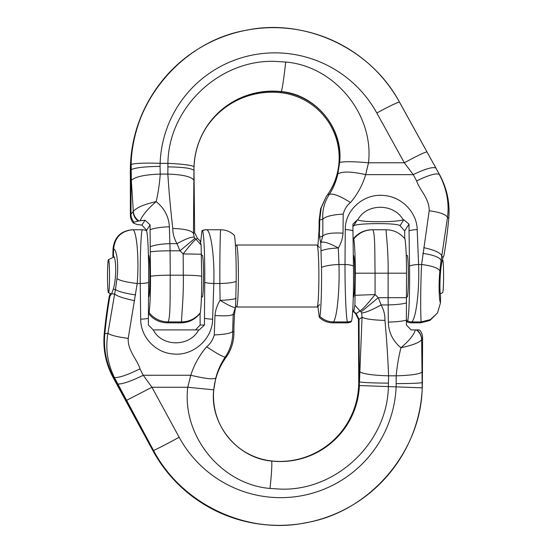 <?xml version="1.0" encoding="UTF-8"?>
<svg xmlns="http://www.w3.org/2000/svg" width="553" height="553" viewBox="0 0 553 553"><rect width="100%" height="100%" fill="white"/><g stroke="black" fill="none" stroke-linecap="round" stroke-linejoin="round"><path stroke-width="0.83" d="M416.298 329.913L416.865 329.913C419.983 332.394 421.6 335.609 421.711 339.556L421.649 339.701C419.513 342.535 412.6 345.217 400.932 347.747C409.365 340.53 414.162 334.586 415.324 329.913L416.298 329.913C419.699 332.353 421.49 335.616 421.649 339.701L422.195 387.819C421.096 452.133 369.1 512.175 306.065 522.703C248.166 535.048 182.227 505.117 153.527 450.467L114.381 377.492L113.738 377.575C106.418 363.902 103.446 349.33 104.821 333.867L107.932 333.293C110.704 335.284 117.464 336.977 128.206 338.381L137.206 283.516C139.273 257.809 136.591 231.472 133.024 229.751C121.432 230.801 114.962 237.154 113.621 248.815L113.026 248.815C114.367 237.154 120.837 230.801 132.437 229.751L141.692 229.751A9.747 9.726 90 0 0 141.692 229.751L142.294 229.751A9.747 9.726 90 0 0 142.28 229.751C140.994 231.7 139.971 258.051 140.22 283.516L137.206 283.516C126.492 282.224 119.745 280.585 116.966 278.622C118.874 264.154 116.607 249.424 113.621 248.815A413.596 412.835 90 0 1 113.448 255.859L113.171 255.286L112.853 255.859A413.596 412.835 90 0 0 113.026 248.815M117.623 383.879A27.85 4.825 -26.9 0 0 143.22 375.252L139.978 368.865C127.266 375.072 118.736 377.948 114.381 377.492C107.434 363.114 105.284 348.383 107.932 333.293L114.623 294.072C117.271 296.235 123.941 298.44 134.635 300.701M113.738 377.581L153.395 450.508A143.476 143.213 90 0 0 279.161 525.35L278.574 525.35A143.476 143.213 90 0 1 152.808 450.508L113.144 377.575C105.823 363.902 102.851 349.33 104.227 333.867L104.227 333.853A495.253 494.347 90 0 1 109.245 296.477L109.439 297.058L111.609 293.754L114.623 294.072L115.48 289.509C118.224 291.535 124.957 293.332 135.679 294.915M139.978 368.865C137.524 359.892 127.508 350.65 128.206 338.381M113.448 255.859C116.372 258.61 116.635 278.353 113.275 289.274L115.48 289.509L116.966 278.622M126.333 400.455L151.957 387.259L187.757 387.259L190.771 375.252C194.158 364.662 199.453 355.171 206.67 346.786C210.195 344.056 212.739 340.109 214.288 334.945L214.972 315.5C225.347 316.198 231.424 315.804 233.186 314.311L235.322 307.613C233.477 307.71 228.396 305.284 220.08 300.341L219.852 283.516C219.748 257.753 220.177 231.555 220.702 229.751L220.115 229.751M279.161 525.35A143.476 143.213 90 0 0 422.374 382.586L422.596 338.014C422.575 334.924 421.566 332.229 419.568 329.913L416.865 329.913M152.808 450.508L153.527 450.467A27.85 0.809 -28.5 0 0 179.151 437.271L151.957 387.259L143.22 375.252L190.771 375.252C204.755 378.611 213.085 379.579 215.767 378.148C217.675 370.641 220.834 363.598 225.244 357.017C230.518 349.054 232.993 340.537 232.668 331.468L233.186 314.311L234.465 314.546L235.46 307.738M206.67 346.786C216.769 353.526 222.963 356.941 225.244 357.017L225.901 357.577A65.399 65.275 90 0 0 271.551 460.946A79.176 79.031 90 0 0 359.312 381.902L359.388 385.538L422.195 387.819M214.288 334.945C224.912 334.427 231.036 333.272 232.668 331.468L233.933 332.007C234.016 341.401 231.341 349.925 225.901 357.57L225.901 357.577M236.179 281.525C232.661 282.645 227.221 283.309 219.852 283.516L213.811 283.516C214.661 258.051 211.191 231.7 206.808 229.751L220.702 229.751C225.921 229.813 230.449 231.652 234.285 235.274C235.661 239.995 236.359 262.716 236.179 281.525L235.592 307.178M353.775 238.944L353.18 238.944C358.13 232.951 364.434 229.889 372.086 229.751L372.674 229.751C375.183 232.668 374.72 252.244 375.065 273.196L355.316 273.196C355.289 256.862 354.77 245.442 353.775 238.944C358.724 232.951 365.021 229.889 372.674 229.751L386.077 229.751C393.736 229.889 400.033 232.951 404.983 238.944C405.978 245.359 406.49 256.779 406.524 273.196L406.386 320.159A21.989 3.277 179.3 0 1 388.33 322.095C388.655 332.457 392.858 341.007 400.932 347.747C398.637 356.955 397.054 366.314 396.19 375.819L396.142 386.678A115.798 115.591 -90 0 1 179.151 437.271M355.316 273.196L354.908 305.166L359.982 310.959C362.92 309.023 367.945 303.562 375.065 294.562L378.273 297.694L381.1 304.931C383.796 309.825 385.082 314.982 384.957 320.401C386.63 338.726 387.84 357.197 388.593 375.819L388.337 386.678C387.542 442.524 336.065 491.375 280.267 489.094L269.995 488.451C221.324 484.428 181.847 435.971 187.757 387.259L213.714 389.837L215.767 378.148M388.455 383.125C373.282 383.035 363.618 382.628 359.478 381.902L362.049 317.235L359.035 319.351L359.312 381.902L358.724 381.902A79.176 79.031 90 0 1 279.984 461.43M354.908 305.166L353.775 311.408L356.194 313.613L359.982 310.959L361.026 311.927L378.273 297.694L388.116 297.694L388.33 322.095M406.51 302.899C402.556 304.039 396.425 304.717 388.13 304.931L381.1 304.931C371.747 310.102 365.27 312.777 361.669 312.963L362.049 317.235C365.312 319.012 372.95 320.069 384.957 320.401M361.026 311.927L361.669 312.963M353.775 311.408L353.18 311.408L355.607 313.613L356.194 313.613L359.035 319.351L358.441 319.351L358.724 381.902M386.077 229.751C386.015 232.55 388.517 252.12 388.116 273.196L388.116 297.694L406.524 297.694M355.607 313.613L358.441 319.351M206.518 229.751L206.221 229.751A9.747 9.726 90 0 0 201.997 230.712L202.585 230.712A9.747 9.726 90 0 1 206.808 229.751L206.518 229.751M202.585 230.712C204.133 234.52 204.956 260.926 204.734 282.424L204.465 318.3A9.774 1.583 1.9 0 0 212.622 319.15C212.559 339.155 192.921 356.491 172.743 353.927C155.075 352.538 140.545 336.59 140.697 319.15A9.774 1.611 -0.8 0 0 148.377 318.3L148.653 282.424C148.868 260.926 148.045 234.52 146.504 230.712A9.747 9.726 90 0 0 142.294 229.751M234.465 314.546L234.285 319.129A143.58 143.317 90 0 0 233.933 332M353.077 239.539L353.18 238.944M352.786 309.404L353.18 311.408M200.587 242.85L201.997 230.712M200.082 313.205L200.124 325.026L204.458 325.026L199.26 329.913L153.271 329.913C161.994 347.111 189.651 347.111 198.714 329.913L199.26 329.913M355.316 295.295L375.065 294.562L375.065 273.196L406.524 273.196M353.339 255.403A20.89 1.265 90 0 1 353.478 255.286A20.89 1.265 90 0 1 354.743 276.168A20.89 1.265 90 0 1 353.478 297.058A20.89 1.265 90 0 1 353.339 296.933M109.84 296.477A495.253 494.347 90 0 0 104.821 333.853M112.853 255.859L113.151 257.449M109.245 296.477L110.31 293.56M111.609 293.754L113.275 289.274M202.156 255.403A20.89 1.265 90 0 1 202.294 255.286A20.89 1.265 90 0 1 203.552 276.168A20.89 1.265 90 0 1 202.294 297.058A20.89 1.265 90 0 1 202.156 296.933M415.324 329.913L411.114 329.913L406.42 325.026L406.386 320.159M148.377 318.3L148.377 325.026L153.271 329.913M204.465 318.3L204.458 325.026M195.568 329.913L200.124 325.026M138.921 220.944L138.153 221.096C135.029 218.622 133.37 215.442 133.169 211.564L133.321 211.343C136.868 207.41 144.478 204.175 156.16 201.638C147.845 208.758 142.494 215.138 140.109 220.771L138.921 220.944C135.485 218.525 133.626 215.324 133.321 211.343L131.31 180.306L131.165 164.49C131.897 100.466 183.555 40.701 246.527 30.215C304.357 17.931 370.462 47.724 399.48 102.132L439.6 174.755C447.004 188.373 450.059 202.875 448.773 218.269L447.495 217.398C445.967 214.426 439.863 212.214 429.19 210.755L421.607 264.507C420.287 289.627 420.619 317.816 421.165 321.915L430.455 319.558L437.492 312.984L440.458 302.94C439.262 300.929 438.411 285.072 439.884 270.956C438.342 268.011 432.252 265.862 421.607 264.507L418.593 264.507C419.582 289.392 416.271 317.54 411.909 321.915L411.321 322.841L420.57 322.841L429.868 320.484L437.492 312.984M435.93 168.285A27.85 5.592 151.5 0 0 413.229 174.637L416.63 180.893C429.073 174.9 436.642 172.785 439.338 174.548C446.686 188.601 449.402 202.889 447.495 217.398L441.792 255.839C440.395 252.693 434.375 249.97 423.736 247.675M448.773 218.276A495.253 492.115 32.4 0 1 443.969 255.493L442.981 257.594L441.792 255.839L441.073 260.297C439.573 257.29 433.497 254.974 422.845 253.343M439.6 174.748L399.522 102.153A143.476 142.57 32.4 0 0 273.327 27.65A143.476 142.57 32.4 0 0 152.974 93.657A143.476 142.57 32.4 0 0 130.937 169.764L130.349 170.697A143.476 142.57 32.4 0 1 152.386 94.584L152.974 93.657M416.63 180.893C419.319 189.679 429.57 198.741 429.19 210.755M440.458 302.94A413.596 410.969 32.4 0 1 440.596 295.924C439.393 291.811 439.822 271.53 441.944 261.583L441.073 260.297L439.884 270.956M426.957 151.916C425.008 152.054 417.46 155.676 404.305 162.776L368.505 162.776L365.678 174.637C362.568 185.013 357.515 194.303 350.512 202.522C347.056 205.198 344.616 209.062 343.199 214.122L343.019 233.172C332.526 232.564 325.793 233.484 322.814 235.931L321.017 242.359L320.622 242.428L320.754 242.788L321.017 242.359C324.017 241.357 329.782 243.244 338.305 248.021L338.961 264.507C339.812 289.689 337.04 317.726 333.487 321.915C328.268 321.853 323.726 320.021 319.869 316.42L319.281 317.346C323.139 320.954 327.68 322.786 332.899 322.841L346.793 322.841A9.747 9.684 32.4 0 0 351.01 321.887L351.597 320.961A9.747 9.684 32.4 0 1 347.381 321.915L333.487 321.915L332.899 322.841M399.522 102.153L399.48 102.132A27.85 1.514 151.1 0 0 376.821 112.992L404.305 162.776L413.229 174.637L365.678 174.637C351.48 171.444 342.203 171.223 337.828 173.981C336.238 181.239 333.411 188.02 329.36 194.324C324.369 202.059 322.199 210.334 322.834 219.161L322.814 235.931L319.586 237.23L320.622 242.428M420.57 322.841L421.165 321.915L411.909 321.915A9.747 9.684 32.4 0 1 407.679 320.961L407.091 321.887A9.747 9.684 32.4 0 0 411.321 322.841M350.512 202.522C340.143 195.99 333.086 193.26 329.36 194.324L327.556 194.67A65.399 64.984 32.4 0 0 329.706 191.483A65.399 64.984 32.4 0 0 281.311 91.763A79.176 78.671 32.4 0 0 273.694 91.293A79.176 78.671 32.4 0 0 206.158 127.708A79.176 78.671 32.4 0 0 194.006 170.455L193.992 166.771A27.85 2.703 -178 0 0 167.925 163.356L160.121 163.356A27.85 2.71 -177.9 0 0 131.165 164.49M343.199 214.122C332.491 214.709 325.703 216.389 322.834 219.161L319.669 220.122L321.182 207.935L326.159 196.73L327.556 194.67M319.869 316.42C321.203 309.562 321.77 285.846 321.487 267.403C325.745 265.703 331.565 264.735 338.961 264.507L345.003 264.507C344.899 289.392 346.074 317.54 347.381 321.915L346.793 322.841M133.169 211.564L130.971 214.142L131.096 169.695C135.229 167.67 144.886 166.571 160.059 166.398L160.121 163.356A115.798 115.065 -147.6 0 1 248.788 55.86A115.798 115.065 -147.6 0 1 376.821 112.992M201.112 245.062L199.944 240.624L197.511 238.433L196.018 239.283L194.974 238.315L179.946 250.799L170.096 250.799L169.37 226.806A21.989 5.267 -2.1 0 0 150.084 229.702L150.492 276.244C150.554 292.641 150.112 304.814 149.151 312.763C154.135 318.728 160.453 321.777 168.112 321.915L181.508 321.915C181.432 317.083 183.817 296 183.292 275.187C191.621 275.214 197.76 275.567 201.7 276.244L201.112 245.062L196.018 239.283C194.421 240.161 190.135 245.041 183.167 253.917L179.946 250.799L177.015 243.645C174.202 238.841 172.792 233.781 172.792 228.465C170.677 210.486 169.024 192.361 167.836 174.091L167.925 163.356C168.402 107.759 219.596 59.13 275.415 61.397L285.687 62.04C334.378 66.042 374.132 114.284 368.505 162.776C353.388 161.476 343.766 161.379 339.639 162.485L337.828 173.981M169.37 226.806C168.803 216.638 164.4 208.246 156.16 201.638C158.234 192.596 159.596 183.416 160.239 174.091L160.059 166.398M167.842 166.882C182.877 167.082 191.573 168.25 193.937 170.372L193.453 233.394L194.642 232.716L194.006 170.455M150.305 246.7C155.096 244.896 161.656 243.88 169.985 243.645L177.015 243.645C186.167 238.633 191.919 236.525 194.276 237.32L193.453 233.394C191.58 230.525 184.695 228.88 172.792 228.465M194.974 238.315L194.276 237.32M197.511 238.433L194.642 232.716M201.7 276.244C201.769 292.551 201.32 304.724 200.359 312.763L199.771 313.689C194.863 319.655 188.58 322.703 180.921 322.841L167.524 322.841L168.112 321.915C170.573 317.228 170.02 296.125 170.241 275.187L170.096 250.799C161.732 250.827 155.151 251.18 150.354 251.857M319.081 221.048L319.669 220.122A143.58 142.674 32.4 0 1 319.385 232.937L318.798 233.864A143.58 142.674 32.4 0 0 319.081 221.048L320.595 208.868L326.159 196.73M329.408 191.946A65.399 64.984 32.4 0 0 280.717 92.69A79.176 78.671 32.4 0 0 273.106 92.22A79.176 78.671 32.4 0 0 205.868 128.172M138.153 221.096L134.04 222.202C132.029 219.9 131.006 217.211 130.971 214.142L130.384 215.069L130.349 170.697M130.384 215.069C130.418 218.138 131.441 220.827 133.453 223.129L134.04 222.202M149.151 312.763L148.563 313.689C153.547 319.655 159.865 322.703 167.524 322.841M200.359 312.763C195.451 318.728 189.167 321.777 181.508 321.915L180.921 322.841M148.418 313.074L148.563 313.689M140.109 220.771L145.004 220.239L141.921 225.099L136.729 224.394L133.453 223.129M317.892 306.376L319.281 317.346M406.393 319.461L407.091 321.887M318.798 233.864L317.885 245.864M352.925 226.454L354.321 225.403C359.298 223.841 372.743 223.633 376.489 223.626C380.72 223.626 394.78 223.516 399.757 225.403L404.685 230.933L404.72 238.613M201.575 254.242L183.167 253.917L183.292 275.187L170.241 275.187C161.877 275.214 155.289 275.567 150.492 276.244M403.227 219.928C394.068 203.075 366.411 203.075 357.791 219.928C360.784 221.49 373.966 221.698 377.706 221.705C381.936 221.712 395.858 221.815 403.227 219.928L403.773 219.769L409.006 224.124L404.685 230.933M407.679 320.961C409.199 314.74 409.863 287.166 409.524 266.104L409.04 230.822A9.774 2.489 177.7 0 1 417.197 229.599C416.9 212.511 401.962 196.889 384.252 195.527C364.012 193.011 344.816 210.002 345.272 229.599A9.774 2.516 -179.6 0 1 352.959 230.822L353.436 266.104C353.775 287.166 353.111 314.74 351.597 320.961M321.487 267.403L320.754 242.788M319.385 232.937L319.586 237.23M442.981 257.594L441.944 261.583M406.987 296.933A20.89 1.265 -90 0 0 407.126 297.058A20.89 1.265 -90 0 0 407.243 296.961A20.89 1.265 -90 0 0 408.384 275.18A20.89 1.265 -90 0 0 407.126 255.286A20.89 1.265 -90 0 0 407.008 255.375A20.89 1.265 -90 0 0 406.967 255.445M148.543 296.989A20.89 1.265 -90 0 0 148.646 297.058A20.89 1.265 -90 0 0 148.764 296.961A20.89 1.265 -90 0 0 149.904 275.18A20.89 1.265 -90 0 0 148.646 255.286A20.89 1.265 -90 0 0 148.529 255.375A20.89 1.265 -90 0 0 148.487 255.445M141.921 225.099L146.642 230.248L146.663 231.223M145.004 220.239L150.091 224.808L146.642 230.248M150.084 229.702L150.091 224.808M409.04 230.822L409.006 224.124M403.773 219.769L400.102 225.562M357.791 219.928L357.445 219.769L352.918 224.124L352.959 230.822M353.775 225.562L357.445 219.769M319.675 304.592L317.256 307.012A31.148 1.88 -90 0 0 318.874 274.917A31.148 1.88 -90 0 0 317.104 245.076A31.148 1.88 -90 0 0 316.993 245.02L236.518 245.02A31.148 1.88 -90 0 0 236.407 245.076L235.481 246.009M317.256 307.012L236.788 307.012A31.148 1.88 -90 0 0 238.398 273.977A31.148 1.88 -90 0 0 236.518 245.02M236.788 307.012L235.758 305.996M108.457 292.689A16.549 1.002 -90 0 0 108.492 292.71A16.549 1.002 -90 0 0 109.522 276.901A16.549 1.002 -90 0 0 108.582 259.647A16.549 1.002 -90 0 0 108.492 259.627A16.549 1.002 -90 0 0 107.517 275.906A16.549 1.002 -90 0 0 108.457 292.689M440.278 293.809L442.621 292.71A16.549 1.002 -90 0 0 443.589 276.438A16.549 1.002 -90 0 0 442.649 259.647A16.549 1.002 -90 0 0 442.621 259.627L442.4 259.523M214.972 315.5C215.483 310.06 217.184 305.007 220.08 300.341A19.542 3.221 179.2 0 0 236.048 298.468M212.622 319.15L213.811 283.516C209.85 283.399 206.829 283.039 204.734 282.424M140.697 319.15L140.22 283.516C144.167 283.399 146.98 283.039 148.653 282.424M396.231 383.616C411.266 383.554 419.955 383.208 422.312 382.586L422.374 382.586M421.711 339.556L422.596 338.014M271.551 460.946L271.585 461.043C237.334 458.209 209.559 424.116 213.714 389.837M422.285 371.823C419.927 374.077 411.232 375.404 396.19 375.819L388.593 375.819C373.413 375.397 363.756 374.063 359.63 371.81M359.388 385.538A79.273 79.127 -90 0 1 271.585 461.043A27.85 1.673 96.4 0 1 269.995 488.451M113.738 377.575L113.144 377.575M104.227 333.867L104.821 333.867M343.019 233.172C342.646 238.502 341.077 243.451 338.305 248.021A19.542 4.977 -2.3 0 0 321.258 250.737M345.272 229.599L345.003 264.507C348.943 264.638 351.756 265.17 353.436 266.104M417.197 229.599L418.593 264.507C414.632 264.638 411.605 265.17 409.524 266.104M280.717 92.69L281.359 91.604C315.625 94.425 343.6 128.365 339.639 162.485M131.31 180.306C135.416 176.677 145.059 174.603 160.239 174.091L167.836 174.091C182.884 174.61 191.594 176.69 193.958 180.319M193.992 166.771A79.273 78.775 -147.6 0 1 273.735 91.127A79.273 78.775 -147.6 0 1 281.359 91.604A27.85 1.383 -83.7 0 0 285.687 62.04M206.207 229.751L206.794 229.751M319.53 247.516L317.104 245.076M202.426 296.933L201.444 296.933M202.426 255.403L201.582 255.403M148.785 255.403L148.425 255.403M108.492 292.71L111.443 294.092M108.492 259.627L114.091 257.007M407.264 296.933L406.524 296.933M407.264 255.403L406.241 255.403"/></g></svg>
